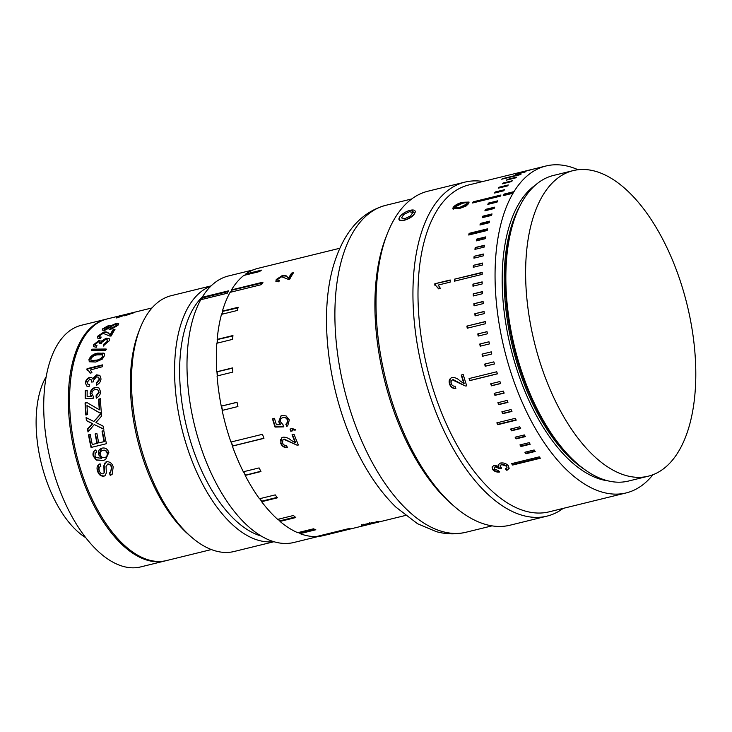 <?xml version="1.0" encoding="UTF-8"?>
<svg xmlns="http://www.w3.org/2000/svg" width="732" height="732" viewBox="0 0 732 732"><rect width="100%" height="100%" fill="white"/><g stroke="black" fill="none" stroke-linecap="round" stroke-linejoin="round"><path stroke-width="1.1" d="M411.375 210.075L414.696 213.323A8.921 3.468 -27.9 0 0 411.375 210.075A8.921 3.468 -27.9 0 0 410.46 210.24A8.921 3.468 -27.9 0 0 400.624 215.775A8.921 3.468 -27.9 0 0 399.681 217.011A8.921 3.468 -27.9 0 0 404.274 220.012A8.921 3.468 -27.9 0 0 414.696 213.323C411.567 219.893 395.225 223.919 399.681 217.011M512.446 193.376L503.204 195.645A168.314 84.125 -103.8 0 1 504.165 194.053L513.397 191.784A168.314 84.125 76.2 0 0 512.446 193.376M652.935 474.729A168.314 84.125 -103.8 0 1 626.217 492.911A168.314 84.125 -103.8 0 1 531.121 420.799A168.314 84.125 -103.8 0 1 545.953 165.999A168.314 84.125 -103.8 0 1 578.06 169.733M529.62 170.163A168.314 84.125 -103.8 0 1 530.663 169.824L521.44 172.084A168.314 84.125 -103.8 0 0 520.397 172.423L529.62 170.163M524.789 172.121A168.314 84.125 -103.8 0 1 525.805 171.654L516.582 173.914A168.314 84.125 -103.8 0 0 515.566 174.39L524.789 172.121M520.15 174.692A168.314 84.125 -103.8 0 1 521.12 174.088L502.655 178.626A168.314 84.125 -103.8 0 0 501.685 179.221L520.15 174.692M515.703 177.849A168.314 84.125 -103.8 0 1 516.627 177.135L507.404 179.395A168.314 84.125 -103.8 0 0 506.48 180.118L515.703 177.849M511.476 181.6A168.314 84.125 -103.8 0 1 512.354 180.758L503.131 183.018A168.314 84.125 -103.8 0 0 502.253 183.86L511.476 181.6M507.477 185.919A168.314 84.125 -103.8 0 1 508.31 184.958L499.087 187.218A168.314 84.125 -103.8 0 0 498.254 188.179L507.477 185.919M503.735 190.787A168.314 84.125 -103.8 0 1 504.504 189.707L495.28 191.976A168.314 84.125 -103.8 0 0 494.512 193.056L503.735 190.787M500.249 196.194A168.314 84.125 -103.8 0 1 500.963 195.005L473.275 201.803A168.314 84.125 -103.8 0 0 472.561 202.993L500.249 196.194M497.037 202.124A168.314 84.125 -103.8 0 1 497.696 200.824L488.473 203.084A168.314 84.125 -103.8 0 0 487.814 204.384L497.037 202.124M494.118 208.538A168.314 84.125 -103.8 0 1 494.713 207.138L485.49 209.398A168.314 84.125 -103.8 0 0 484.895 210.807L494.118 208.538M491.492 215.428A168.314 84.125 -103.8 0 1 492.023 213.927L482.8 216.187A168.314 84.125 -103.8 0 0 482.269 217.688L491.492 215.428M489.177 222.748A168.314 84.125 -103.8 0 1 489.644 221.165L480.421 223.425A168.314 84.125 -103.8 0 0 479.954 225.017L489.177 222.748M487.183 230.498A168.314 84.125 -103.8 0 1 487.576 228.814L469.121 233.352A168.314 84.125 -103.8 0 0 468.727 235.027L487.183 230.498M485.508 238.623A168.314 84.125 -103.8 0 1 485.838 236.866L476.614 239.135A168.314 84.125 -103.8 0 0 476.285 240.883L485.508 238.623M484.163 247.105A168.314 84.125 -103.8 0 1 484.419 245.275L475.196 247.544A168.314 84.125 -103.8 0 0 474.94 249.374L484.163 247.105M483.157 255.916A168.314 84.125 -103.8 0 1 483.349 254.022L474.126 256.282A168.314 84.125 -103.8 0 0 473.933 258.176L483.157 255.916M482.498 265.011A168.314 84.125 -103.8 0 1 482.608 263.053L473.384 265.323A168.314 84.125 -103.8 0 0 473.275 267.272L482.498 265.011M482.168 274.363A168.314 84.125 -103.8 0 1 482.214 272.359L454.517 279.157A168.314 84.125 -103.8 0 0 454.481 281.161L482.168 274.363M482.196 283.934A168.314 84.125 -103.8 0 1 482.159 281.884L472.936 284.153A168.314 84.125 -103.8 0 0 472.964 286.194L482.196 283.934M482.553 293.688A168.314 84.125 -103.8 0 1 482.452 291.601L473.229 293.871A168.314 84.125 -103.8 0 0 473.329 295.957L482.553 293.688M483.257 303.588A168.314 84.125 -103.8 0 1 483.083 301.474L473.86 303.743A168.314 84.125 -103.8 0 0 474.034 305.857L483.257 303.588M484.309 313.607A168.314 84.125 -103.8 0 1 484.053 311.475L474.83 313.735A168.314 84.125 -103.8 0 0 475.086 315.867L484.309 313.607M485.691 323.69A168.314 84.125 -103.8 0 1 485.371 321.54L466.906 326.079A168.314 84.125 -103.8 0 0 467.226 328.22L485.691 323.69M487.402 333.801A168.314 84.125 -103.8 0 1 487.009 331.66L477.786 333.92A168.314 84.125 -103.8 0 0 478.179 336.07L487.402 333.801M489.433 343.921A168.314 84.125 -103.8 0 1 488.976 341.771L479.753 344.04A168.314 84.125 -103.8 0 0 480.21 346.181L489.433 343.921M491.785 353.986A168.314 84.125 -103.8 0 1 491.264 351.854L482.04 354.123A168.314 84.125 -103.8 0 0 482.562 356.255L491.785 353.986L482.562 356.255M494.448 363.978A168.314 84.125 -103.8 0 1 493.853 361.864L484.63 364.133A168.314 84.125 -103.8 0 0 485.224 366.247L494.448 363.978M497.403 373.851A168.314 84.125 -103.8 0 1 496.753 371.764L469.056 378.563A168.314 84.125 -103.8 0 0 469.706 380.649L497.403 373.851M500.642 383.568A168.314 84.125 -103.8 0 1 499.929 381.518L490.705 383.788A168.314 84.125 -103.8 0 0 491.419 385.837L500.642 383.568M504.156 393.093A168.314 84.125 -103.8 0 1 503.387 391.089L494.164 393.349A168.314 84.125 -103.8 0 0 494.933 395.353L504.156 393.093M507.935 402.39A168.314 84.125 -103.8 0 1 507.111 400.431L497.888 402.701A168.314 84.125 -103.8 0 0 498.712 404.65L507.935 402.39M511.961 411.421A168.314 84.125 -103.8 0 1 511.082 409.527L501.859 411.787A168.314 84.125 -103.8 0 0 502.738 413.681L511.961 411.421M516.216 420.15A168.314 84.125 -103.8 0 1 515.291 418.329L496.836 422.858A168.314 84.125 -103.8 0 0 497.76 424.688L516.216 420.15M573.193 170.611L553.429 175.46A157.334 78.635 76.2 0 0 513.361 341.899A157.334 78.635 76.2 0 0 515.868 352.101A157.334 78.635 76.2 0 0 539.566 413.653A157.334 78.635 76.2 0 0 628.449 481.061L648.223 476.203A157.334 78.635 -103.8 0 1 559.33 408.795A157.334 78.635 -103.8 0 1 573.193 170.611A157.334 78.635 -103.8 0 1 662.085 238.019A157.334 78.635 -103.8 0 1 648.223 476.203M454.334 506.425L451.562 504.028A168.314 84.125 -103.8 0 1 410.963 450.299A168.314 84.125 -103.8 0 1 386.011 237.031L387.347 233.618A171.974 85.946 76.2 0 0 412.848 451.534A171.974 85.946 76.2 0 0 454.334 506.425A171.974 85.946 76.2 0 0 510.012 525.21L546.941 516.142A171.974 85.946 -103.8 0 1 449.787 442.467A171.974 85.946 -103.8 0 1 464.939 182.122A171.974 85.946 -103.8 0 1 482.937 181.472M464.939 182.122L428 191.189A171.974 85.946 76.2 0 0 387.347 233.618M626.217 492.911L549.146 511.833A168.314 84.125 -103.8 0 1 454.06 439.722A168.314 84.125 -103.8 0 1 468.883 184.922L545.953 165.999M453.154 379.569L452.815 379.725C451.278 380.356 450.766 381.619 451.296 383.513C451.983 385.535 453.254 386.405 455.103 386.121L455.624 388.381C452.623 388.646 450.583 387.155 449.512 383.897C448.588 380.677 449.466 378.536 452.138 377.492C454.947 377.373 457.537 378.471 459.906 380.786L463.85 383.531A168.314 84.125 -103.8 0 1 461.242 375.013L463.21 374.528A168.314 84.125 -103.8 0 0 466.751 385.892L465.305 385.993L452.394 379.881L453.154 379.569L465.305 385.993M451.479 377.712L452.138 377.492M438.825 288.783L435.86 285.626L438.587 288.838L440.408 288.39L438.175 285.068L450.171 282.122A168.314 84.125 -103.8 0 1 450.207 279.981L434.817 283.76L450.198 280.347M435.86 285.626L434.79 285.141A168.314 84.125 -103.8 0 1 434.817 283.76M459.101 208.657L452.879 208.766L453.172 207.302C455.588 204.685 458.836 203.011 462.926 202.288L469.075 202.069L468.754 203.478L465.964 206.104L459.101 208.657M165.899 560.712A124.403 62.174 -103.8 0 1 165.286 560.868A124.403 62.174 -103.8 0 1 94.995 507.569A124.403 62.174 -103.8 0 1 105.957 319.234A124.403 62.174 -103.8 0 1 106.57 319.088M165.286 560.868L140.663 566.916A124.403 62.174 -103.8 0 1 70.373 513.617A124.403 62.174 -103.8 0 1 81.334 325.283L105.957 319.234M85.726 537.645A92.937 46.445 -103.8 0 1 56.025 502.582A92.937 46.445 -103.8 0 1 46.208 376.66M124.678 315.831A124.403 62.174 -103.8 0 1 125.849 315.218L131.879 313.241C133.032 312.793 132.785 312.765 131.165 313.159L118.95 317.148C116.342 317.67 115.903 317.551 117.642 316.773L125.382 314.504A124.403 62.174 -103.8 0 0 124.156 314.906L119.462 316.325C118.337 316.791 118.511 316.874 119.975 316.572L132.291 312.802C135.027 312.107 135.502 312.107 133.709 312.784L124.678 315.831M131.952 313.488L131.879 313.241C133.032 312.793 132.785 312.765 131.165 313.159M116.818 318.118L116.608 317.423L117.642 316.773L117.825 317.386M119.462 316.325C118.337 316.791 118.511 316.874 119.975 316.572L120.066 316.846M134.761 312.28L133.709 312.784M108.72 328.833L108.72 328.256L104.676 330.37L102.196 330.114L102.626 328.851L108.492 325.566L110.486 326.014L115.738 323.553L118.73 323.7L118.218 325.008L111.41 329.007C109.397 329.482 108.501 329.226 108.72 328.256L109.013 328.878M110.459 325.667L110.77 326.628M113.085 329.702L115.052 329.217A124.403 62.174 -103.8 0 0 111.273 335.933L109.974 336.116L103.075 333.316L99.506 335.768L99.314 336.857L101.19 337.068L100.293 338.504L97.42 338.047L97.749 336.171L103.834 332.081C106.305 331.706 107.851 332.099 108.482 333.27L110.203 334.634A124.403 62.174 -103.8 0 1 113.085 329.702L113.396 330.315L114.54 330.031M103.45 345.65L103.843 344.122L107.494 341.194L107.558 339.968L105.408 339.648L101.611 342.53L101.419 343.464L99.708 343.747L99.854 342.109L98.381 341.899L95.425 344.223L95.398 345.294L96.99 345.66L96.212 347.288L93.605 346.593L93.632 344.708L98.976 340.453L101.327 341.268L106.094 338.202L109.352 338.77L109.242 340.81L103.45 345.65M101.172 340.856L101.666 341.807L106.424 338.76L109.169 338.834M105.728 350.399L91.482 350.509A124.403 62.174 -103.8 0 1 91.939 349.173L106.14 349.008A124.403 62.174 -103.8 0 0 105.728 350.399M95.736 362.038L89.267 361.764L88.947 359.403C90.741 355.816 93.714 353.721 97.887 353.117L104.301 353.327L104.53 355.578L102.334 359.092L95.736 362.038M90.411 369.971L102.169 366.796A124.403 62.174 -103.8 0 1 102.471 364.875L87.081 368.654L87.465 369.047L102.389 365.387M90.548 370.118L91.958 372.707L90.137 373.155L88.718 370.987L86.879 369.889A124.403 62.174 -103.8 0 1 87.081 368.654M96.386 385.032L96.295 382.982L99.25 379.268L98.582 377.218L96.441 376.87L93.33 380.567L93.449 381.857L91.683 382.077L91.043 379.542L89.606 379.35L87.209 382.324L87.84 384.126L89.396 384.474L89.094 386.615L86.605 386.002L85.424 382.827C85.745 380.118 87.181 378.279 89.725 377.337L91.884 377.721L92.58 378.746L96.651 374.848L99.872 375.434L101.016 378.911C100.668 381.848 99.131 383.897 96.386 385.032M98.93 387.942L100.549 391.611C100.43 394.713 99.003 396.826 96.267 397.961L96.029 395.82L98.774 392.032L97.768 389.763L95.233 389.534C93.138 390.065 92.022 391.455 91.866 393.715L93.266 396.277L93.101 398.519L85.177 398.702A124.403 62.174 -103.8 0 1 85.232 390.714L87.209 390.229A124.403 62.174 -103.8 0 0 87.135 396.433L91.125 396.323L90.1 393.56C90.494 390.312 92.186 388.271 95.169 387.429L98.875 387.905M98.225 409.124L99.287 409.737A124.403 62.174 -103.8 0 1 98.683 399.141L100.458 398.702A124.403 62.174 -103.8 0 0 101.336 412.354L99.479 412.811L86.989 405.546A124.403 62.174 -103.8 0 0 87.611 414.568L85.836 414.998A124.403 62.174 -103.8 0 1 85.086 402.929L86.861 402.49L98.225 409.124M96.789 421.605L95.965 422.556L103.047 426.061A124.403 62.174 -103.8 0 0 103.551 429.144L94.254 424.569L88.005 431.999A124.403 62.174 -103.8 0 1 87.529 428.961L92.314 423.608L86.422 420.671A124.403 62.174 -103.8 0 1 86.092 417.615L93.87 421.513L101.391 412.93A124.403 62.174 -103.8 0 0 101.702 415.941L96.789 421.605M98.783 442.915L104.109 441.606A124.403 62.174 -103.8 0 1 102.032 431.066L103.807 430.626A124.403 62.174 -103.8 0 0 106.451 443.693L91.061 447.472A124.403 62.174 -103.8 0 1 88.499 434.863L90.274 434.424A124.403 62.174 -103.8 0 0 92.269 444.516L97.008 443.354A124.403 62.174 -103.8 0 1 95.133 433.957L96.908 433.518A124.403 62.174 -103.8 0 0 98.783 442.915L104.475 441.561A123.671 61.808 -103.8 0 1 102.407 431.075L103.816 430.727M95.828 449.924L96.597 452.147L95.224 453.355L95.014 455.716L95.993 457.527L101.711 458.369L98.491 454.59C97.978 451.159 99.195 449.009 102.141 448.13C105.344 447.517 107.577 448.954 108.848 452.431L105.628 459.586L103.194 460.41L96.203 460.08L93.193 455.999C92.534 453.053 93.412 451.022 95.828 449.924M107.842 463.969L106.03 466.504L106.36 472.881L105.097 475.644L103.935 476.193C100.851 476.349 98.747 474.729 97.631 471.326C96.35 467.702 97.164 465.195 100.101 463.813A124.403 62.174 -103.8 0 0 100.87 466.257C99.076 467.089 98.582 468.599 99.378 470.795C99.945 472.845 101.126 473.86 102.928 473.842L104.072 472.899L103.862 465.653L106.643 461.727C109.855 461.581 112.051 463.301 113.222 466.879L112.115 474.418L110.221 475.352A124.403 62.174 -103.8 0 1 109.352 472.973L110.596 472.323L111.484 467.428C110.806 465.213 109.48 464.115 107.513 464.152L107.842 463.969C109.8 463.932 111.127 465.012 111.804 467.217L110.596 472.323M99.305 464.125L100.101 463.813M102.928 473.842L104.392 472.671L104.191 465.461L104.905 463.008M105.866 462.011L106.643 461.727M211.365 549.558L166.512 560.566A124.403 62.174 -103.8 0 1 96.231 507.267A124.403 62.174 -103.8 0 1 107.192 318.932L152.036 307.925M228.164 291.601L202.48 297.906L202.169 297.311A137.213 68.579 -103.8 0 1 228.476 275.964L253.153 269.907M202.169 297.311L228.64 290.814A137.213 68.579 76.2 0 0 227.231 293.248L200.76 299.745A137.213 68.579 -103.8 0 0 216.388 483.687A137.213 68.579 -103.8 0 0 293.907 542.476L350.161 528.669A137.579 68.762 -103.8 0 1 347.947 528.806L316.38 536.556A137.579 68.762 -103.8 0 1 300.047 533.646L315.821 529.767A137.579 68.762 -103.8 0 1 313.461 528.815L297.686 532.686A137.579 68.762 -103.8 0 1 280.008 521.413L295.783 517.542A137.579 68.762 -103.8 0 1 293.44 515.502L277.666 519.372A137.579 68.762 -103.8 0 1 261.635 501.695L277.41 497.824A137.579 68.762 -103.8 0 1 275.241 494.887L259.467 498.757A137.579 68.762 -103.8 0 1 245.815 476.633A137.579 68.762 -103.8 0 1 245.183 475.425L260.958 471.545A137.579 68.762 -103.8 0 1 259.101 467.913L243.326 471.783A137.579 68.762 -103.8 0 1 232.364 446.117L263.932 438.367A137.579 68.762 -103.8 0 1 262.486 434.286L230.919 442.037A137.579 68.762 -103.8 0 1 222.135 410.423L237.918 406.544A137.579 68.762 -103.8 0 1 237.031 402.252L221.256 406.132A137.579 68.762 -103.8 0 1 217.075 375.974L232.849 372.094A137.579 68.762 -103.8 0 1 232.556 367.894L216.773 371.774A137.579 68.762 -103.8 0 1 216.846 343.235L232.63 339.355A137.579 68.762 -103.8 0 1 232.941 335.521L217.166 339.401A137.579 68.762 -103.8 0 1 221.485 314.357L237.269 310.487A137.579 68.762 -103.8 0 1 238.165 307.266L222.391 311.137A137.579 68.762 -103.8 0 1 230.068 292.343L261.635 284.592A137.579 68.762 -103.8 0 1 263.035 282.149L231.468 289.899A137.579 68.762 -103.8 0 1 243.829 275.415L259.604 271.545A137.579 68.762 -103.8 0 1 261.47 270.145L245.696 274.015A137.579 68.762 -103.8 0 1 257.938 268.36L339.831 248.249M260.802 471.252L245.302 475.224A137.213 68.579 -103.8 0 1 243.518 471.737M263.877 438.221L232.52 445.998A137.213 68.579 -103.8 0 1 231.102 441.991M222.318 410.377A137.213 68.579 -103.8 0 1 221.439 406.123L221.256 406.132M217.258 375.928A137.213 68.579 -103.8 0 1 216.974 371.847L216.773 371.774M217.065 343.18A137.213 68.579 -103.8 0 1 217.358 339.566L217.166 339.401M221.75 314.293A137.213 68.579 -103.8 0 1 222.574 311.384L222.391 311.137M230.443 292.251A137.213 68.579 -103.8 0 1 231.632 290.201L231.468 289.899M244.644 275.214A137.213 68.579 -103.8 0 1 245.815 274.354L245.696 274.015M261.178 536.025A128.063 64.004 -103.8 0 1 207.065 481.748A128.063 64.004 -103.8 0 1 202.462 296.835M273.558 541.607A131.723 65.834 -103.8 0 1 202.791 484.483A131.723 65.834 -103.8 0 1 210.843 286.166M211.136 285.873L171.306 295.655A131.723 65.834 76.2 0 0 140.169 328.156A131.723 65.834 76.2 0 0 159.704 495.07A131.723 65.834 76.2 0 0 191.473 537.114A131.723 65.834 76.2 0 0 234.121 551.498L273.951 541.726M191.473 537.114L188.71 534.717A128.063 64.004 -103.8 0 1 157.819 493.835A128.063 64.004 -103.8 0 1 138.833 331.559L140.169 328.156M362.477 524.908L362.578 525.411C361.132 525.457 361.553 525.155 363.841 524.515L378.115 521.587C379.606 521.495 379.103 521.751 376.623 522.364L371.399 522.84C369.706 523.288 369.331 523.499 370.273 523.49L362.578 525.411L361.736 525.32L361.599 524.606M376.678 521.34L376.824 522.053L376.239 521.76M369.605 522.721L370.273 523.49M363.731 524.231L364.316 524.981M378.115 521.587L378.975 521.623M405.437 515.465L323.544 535.577A137.579 68.762 -103.8 0 1 318.594 536.41L318.521 536.053A137.213 68.579 -103.8 0 1 318.356 536.071M314.705 529.337L299.992 532.942L300.047 533.646M295.216 517.057L280.063 520.781L280.008 521.413M277.099 497.403L261.791 501.164L261.635 501.695M291.592 273.118L293.569 272.633A137.579 68.762 -103.8 0 0 289.716 279.221L288.417 279.414L281.573 276.714L277.995 279.13L277.785 280.191L279.651 280.393L278.736 281.793L275.882 281.353L276.229 279.533L282.351 275.488C284.812 275.113 286.349 275.497 286.971 276.641L288.664 277.968A137.579 68.762 -103.8 0 1 291.592 273.118L291.903 273.722L293.038 273.448M286.734 426.326L285.8 424.167L286.651 423.709L287.886 420.141C286.926 417.88 285.37 417.011 283.238 417.533L282.9 417.688C280.813 418.228 280.063 419.665 280.64 422.007L282.973 424.624L283.504 426.884L275.022 427.058A137.579 68.762 -103.8 0 1 272.469 418.814L274.445 418.329A137.579 68.762 -103.8 0 0 276.412 424.761L280.685 424.661L278.672 421.824L281.207 415.776L282.122 415.474L286.12 415.932L289.332 419.894L287.713 425.85L286.734 426.326L286.13 423.974M285.8 424.167C287.438 423.517 288.015 422.236 287.548 420.314C286.596 418.045 285.041 417.167 282.9 417.688L283.238 417.533M292.004 428.595L295.774 429.565L295.142 430.196L292.388 429.693A137.579 68.762 -103.8 0 0 292.782 430.773L290.805 431.258A137.579 68.762 -103.8 0 1 290.028 429.08L292.004 428.595M292.077 434.717L294.054 434.232A137.579 68.762 -103.8 0 0 298.391 445.001L296.927 445.12L283.833 439.319L282.936 439.767L282.534 442.952C283.366 444.864 284.711 445.669 286.569 445.376L287.255 447.508C284.226 447.81 282.049 446.419 280.74 443.336L281.491 437.91L282.991 437.178C285.837 437.05 288.545 438.065 291.098 440.243L295.289 442.814A137.579 68.762 -103.8 0 1 292.077 434.717M369.66 523.014L369.056 523.124M369.349 523.828L369.202 523.115M369.202 523.837L369.056 523.133M296.927 445.12L284.126 439.054L282.936 439.767M287.539 447.197C284.51 447.508 282.342 446.127 281.033 443.061L280.621 439.584M295.289 442.814L295.572 442.521A136.847 68.396 -103.8 0 1 292.443 434.625M292.727 430.626L290.805 431.258M291.116 431.029A136.847 68.396 -103.8 0 1 290.394 428.989M283.824 426.683L275.351 426.857A136.847 68.396 -103.8 0 1 272.826 418.722M280.685 424.661L279.011 421.65L280.676 416.124M276.229 279.533L276.55 280.127L282.653 276.101C285.114 275.717 286.66 276.092 287.292 277.227L288.994 278.544A136.847 68.396 -103.8 0 1 291.903 273.722M282.351 275.488L282.653 276.101M286.971 276.641L287.292 277.227M288.664 277.968L288.994 278.544M299.992 532.942A136.847 68.396 -103.8 0 1 298.702 532.438M259.979 271.243L245.815 274.354M262.568 282.936L231.632 290.201M230.818 292.15A136.847 68.396 -103.8 0 1 231.788 290.494M232.675 445.88A136.847 68.396 -103.8 0 1 231.285 441.945M280.063 520.781A136.847 68.396 -103.8 0 1 278.27 519.226M261.791 501.164A136.847 68.396 -103.8 0 1 259.924 498.648M245.421 475.031A136.847 68.396 -103.8 0 1 243.719 471.692M237.04 402.325L221.439 406.123M222.491 410.332A136.847 68.396 -103.8 0 1 221.622 406.104M232.566 368.15L216.974 371.847M217.441 375.882A136.847 68.396 -103.8 0 1 217.166 371.929M232.904 335.961L217.358 339.566M217.276 343.125A136.847 68.396 -103.8 0 1 217.56 339.73M237.992 307.888L222.574 311.384M222.016 314.229A136.847 68.396 -103.8 0 1 222.757 311.622M300.019 533.289A137.213 68.579 -103.8 0 1 298.189 532.557M280.036 521.092A137.213 68.579 -103.8 0 1 277.968 519.299M261.717 501.429A137.213 68.579 -103.8 0 1 259.695 498.702M110.505 326.92C109.837 327.918 110.395 328.229 112.188 327.854L116.452 325.438L116.763 324.642L116.745 326.069L116.452 325.438C117.157 324.459 116.617 324.166 114.823 324.569L110.505 326.92L110.523 328.357M104.411 328.403L105.509 329.217L109.022 326.646L109.315 327.277L109.05 327.954L107.659 326.573L104.411 328.403L104.456 329.72M110.797 327.552C110.129 328.54 110.697 328.851 112.49 328.476L116.745 326.069M112.49 328.476L112.188 327.854M104.703 329.025L105.811 329.839L105.509 329.217M115.738 323.553L116.022 324.194L118.52 323.992M108.492 325.566L108.775 326.207M102.626 328.851L102.919 329.482M97.749 336.171L98.07 336.757L104.145 332.685C106.607 332.31 108.162 332.694 108.803 333.856L110.532 335.21A123.671 61.808 -103.8 0 1 113.396 330.315M110.203 334.634L110.532 335.21M108.482 333.27L108.803 333.856M103.834 332.081L104.145 332.685M93.632 344.708L93.98 345.239L99.314 341.011L98.976 340.453M103.807 346.163L104.191 344.644L107.833 341.725L107.558 339.968M103.843 344.122L104.191 344.644M106.094 338.202L106.424 338.76M107.494 341.194L107.833 341.725M92.012 350.5A123.671 61.808 -103.8 0 1 92.296 349.676L106.506 349.493M92.296 349.676L91.939 349.173M102.755 356.017L102.572 354.8L97.411 354.846C94.474 355.157 92.241 356.539 90.713 358.991L91.335 360.592L96.121 360.199C99.04 359.888 101.254 358.497 102.755 356.017L102.572 354.8M90.933 360.281L91.71 361.032L96.496 360.629C99.415 360.327 101.62 358.936 103.13 356.466M90.924 360.281L91.71 361.032M88.947 359.403L89.322 359.851C91.116 356.274 94.099 354.187 98.253 353.593L103.249 353.062M97.887 353.117L98.253 353.593M87.309 370.026A123.671 61.808 -103.8 0 1 87.465 369.047M90.329 373.1L88.718 370.987M92.58 378.746L92.973 379.075L97.045 375.187L99.47 375.278M85.424 382.827L85.818 383.138C86.138 380.439 87.575 378.609 90.118 377.675L89.725 377.337M96.78 385.316L96.688 383.284L99.644 379.579L98.582 377.218M87.135 396.433L91.527 396.543L90.494 393.798C90.896 390.568 92.589 388.536 95.563 387.704L97.612 387.548M85.571 398.693A123.671 61.808 -103.8 0 1 85.626 390.98L87.2 390.595M96.661 398.171L96.423 396.039L99.168 392.27L97.768 389.753M99.287 409.737L99.68 409.865A123.671 61.808 -103.8 0 1 99.076 399.343L100.467 398.995M86.211 414.916A123.671 61.808 -103.8 0 1 85.479 403.122L87.209 402.692M99.872 412.93L86.989 405.546M93.87 421.513L101.775 413.04M88.316 431.624A123.671 61.808 -103.8 0 1 87.904 429.007L92.699 423.672L86.806 420.763A123.671 61.808 -103.8 0 1 86.486 417.816M103.926 429.162L94.254 424.569M92.269 444.516L97.374 443.299A123.671 61.808 -103.8 0 1 95.499 433.957L96.917 433.609M91.418 447.38A123.671 61.808 -103.8 0 1 88.874 434.872L90.283 434.524M104.978 457.509C107.055 456.869 107.879 455.341 107.467 452.925C106.634 450.692 105.188 449.814 103.13 450.29L102.773 450.39C100.742 450.958 99.964 452.422 100.44 454.782C101.208 457.006 102.608 457.967 104.639 457.646C106.716 457.006 107.54 455.469 107.119 453.044C106.296 450.802 104.85 449.924 102.773 450.39L102.636 450.427M104.639 457.646L105.509 457.335M103.13 450.29L102.645 450.427M103.194 460.41L96.542 459.934L93.54 455.89L94.007 451.571M101.711 458.369L98.838 454.471L101.592 448.341M103.249 473.613L104.392 472.671M103.935 476.193L104.246 475.946C101.172 476.12 99.067 474.51 97.951 471.115L98.729 464.591M110.221 475.352L110.532 475.105A123.671 61.808 -103.8 0 1 109.699 472.826M202.48 297.906L201.483 299.571M563.201 508.383A171.974 85.946 -103.8 0 1 546.941 516.142M512.674 465.049L540.362 458.25A168.314 84.125 -103.8 0 1 539.255 456.85L511.567 463.649A168.314 84.125 -103.8 0 0 512.674 465.049L512.812 464.509A167.582 83.759 -103.8 0 1 512.043 463.53M525.988 453.739L535.211 451.47A168.314 84.125 -103.8 0 1 534.131 449.979L524.908 452.239A168.314 84.125 -103.8 0 0 525.988 453.739L526.152 453.218A167.582 83.759 -103.8 0 1 525.366 452.129M520.974 446.511L530.197 444.251A168.314 84.125 -103.8 0 1 529.154 442.659L519.93 444.919A168.314 84.125 -103.8 0 0 520.974 446.511L521.157 446.026A167.582 83.759 -103.8 0 1 520.361 444.818M516.124 438.861L525.347 436.601A168.314 84.125 -103.8 0 1 524.341 434.927L515.118 437.187A168.314 84.125 -103.8 0 0 516.124 438.861L516.334 438.413A167.582 83.759 -103.8 0 1 515.538 437.086M511.458 430.819L520.681 428.559A168.314 84.125 -103.8 0 1 519.72 426.802L510.497 429.071A168.314 84.125 -103.8 0 0 511.458 430.819L511.686 430.407A167.582 83.759 -103.8 0 1 510.89 428.97M506.873 470.383L505.483 468.992L507.011 467.647L506.507 466.165L501.63 464.6L500.02 465.872L501.466 468.416L499.572 468.7L495.335 466.87L494.127 467.83L494.539 469.194L498.455 470.548L499.453 472.039C496.662 472.305 494.448 471.518 492.801 469.679L492.041 467.034L494.1 465.36L498.401 466.229L498.236 464.747L500.478 463.054C503.698 462.578 506.315 463.493 508.328 465.781L509.152 468.37L506.873 470.383L505.62 468.443M507.011 467.647L506.654 465.616L501.786 464.061L500.02 465.872M506.507 466.165L506.654 465.616M501.63 464.6L501.786 464.061M501.603 467.867L499.709 468.151L495.491 466.33L494.127 467.83M499.572 468.7L499.709 468.151M499.416 468.48L499.563 467.931M495.335 466.87L495.491 466.33M499.59 471.472C496.808 471.747 494.585 470.969 492.938 469.13L492.124 467.291M492.801 469.679L492.938 469.13M498.401 466.229L498.547 465.698M509.198 468.087L507.011 469.825M455.954 388.18C452.952 388.463 450.921 386.972 449.841 383.733L450.089 379.112M463.85 383.531L464.18 383.348A167.582 83.759 -103.8 0 1 461.599 374.93M435.192 285.279A167.582 83.759 -103.8 0 1 435.22 284.025M453.172 207.302L453.483 207.897C455.908 205.289 459.156 203.615 463.237 202.892L468.196 202.151M462.926 202.288L463.237 202.892M467.3 204.502L467.108 203.167L466.979 203.908C466.952 202.59 465.332 202.453 462.13 203.505L454.938 206.882L455.203 207.961L459.833 207.33L466.979 203.908L467.3 204.502L460.154 207.915L459.833 207.33M455.249 207.476L455.524 208.547L460.154 207.915M455.524 208.547L454.938 206.882M507.569 179.852L507.404 179.395M503.36 183.595L503.131 183.018M507.532 185.855L499.361 187.859L499.087 187.218M503.9 190.558L495.582 192.598L495.28 191.976M500.487 195.801L473.586 202.407L473.275 201.803M497.312 201.565L488.802 203.661L488.473 203.084M488.519 204.21A167.582 83.759 -103.8 0 1 488.802 203.661M494.411 207.842L485.828 209.947L485.49 209.398M485.526 210.651A167.582 83.759 -103.8 0 1 485.828 209.947M491.785 214.586L483.157 216.709L482.8 216.187M482.855 217.541A167.582 83.759 -103.8 0 1 483.157 216.709M489.461 221.778L480.787 223.91L480.421 223.425M480.494 224.88A167.582 83.759 -103.8 0 1 480.787 223.91M487.439 229.391L469.496 233.801L469.121 233.352M469.23 234.899A167.582 83.759 -103.8 0 1 469.496 233.801M485.737 237.397L476.989 239.547L476.614 239.135M476.761 240.773A167.582 83.759 -103.8 0 1 476.989 239.547M483.303 254.471L474.126 256.282M474.373 258.067A167.582 83.759 -103.8 0 1 474.51 256.621M484.355 245.769L475.196 247.544M475.397 249.255A167.582 83.759 -103.8 0 1 475.58 247.919M482.58 263.465L473.384 265.323M473.686 267.171A167.582 83.759 -103.8 0 1 473.778 265.625M482.205 272.716L454.517 279.157M454.883 281.061A167.582 83.759 -103.8 0 1 454.92 279.414M482.159 282.204L472.936 284.153M473.357 286.102A167.582 83.759 -103.8 0 1 473.329 284.373M482.461 291.876L473.229 293.871M473.714 295.856A167.582 83.759 -103.8 0 1 473.622 294.044M483.102 301.703L473.86 303.743M474.409 305.766A167.582 83.759 -103.8 0 1 474.254 303.881M484.081 311.649L474.83 313.735M475.452 315.776A167.582 83.759 -103.8 0 1 475.224 313.827M485.389 321.677L466.906 326.079M467.592 328.128A167.582 83.759 -103.8 0 1 467.291 326.124M487.027 331.752L477.786 333.92M478.536 335.979A167.582 83.759 -103.8 0 1 478.161 333.929M488.985 341.826L479.753 344.04M480.567 346.099A167.582 83.759 -103.8 0 1 480.119 344.003M491.264 351.863L482.04 354.123M482.919 356.164A167.582 83.759 -103.8 0 1 482.388 354.041M484.987 364.042A167.582 83.759 -103.8 0 0 485.563 366.11L485.224 366.247M485.563 366.11L494.429 363.932M469.413 378.481A167.582 83.759 -103.8 0 0 470.036 380.475L469.706 380.649M470.036 380.475L497.376 373.759M491.071 383.696A167.582 83.759 -103.8 0 0 491.73 385.608L491.419 385.837M491.73 385.608L500.597 383.431M494.53 393.267A167.582 83.759 -103.8 0 0 495.235 395.097L494.933 395.353M495.235 395.097L504.092 392.919M498.263 402.609A167.582 83.759 -103.8 0 0 498.995 404.348L498.712 404.65M498.995 404.348L507.843 402.179M502.243 411.695A167.582 83.759 -103.8 0 0 503.003 413.342L502.738 413.681M503.003 413.342L511.842 411.174M497.22 422.767A167.582 83.759 -103.8 0 0 498.007 424.304L497.76 424.688M498.007 424.304L516.069 419.866M511.686 430.407L520.507 428.238M516.334 438.413L525.137 436.254M521.157 446.026L529.95 443.867M526.152 453.218L534.918 451.068M512.812 464.509L540.024 457.82M512.922 192.571L504.476 194.648L503.991 195.453M504.476 194.648L504.165 194.053M409.508 211.667L403.826 214.412L402.563 216.306L403.826 214.412L409.508 211.667L412.875 212.436L410.551 215.931L404.86 218.667L401.502 217.907L402.563 216.306L401.511 217.926M409.563 211.768L412.885 212.454M535.54 184.986A155.138 77.537 76.2 0 0 535.421 413.653A155.138 77.537 76.2 0 0 608.191 480.897M519.821 206.186A153.674 76.805 76.2 0 0 537.132 412.555A153.674 76.805 76.2 0 0 584.447 469.386M509.847 236.061A153.674 76.805 76.2 0 0 538.267 412.272A153.674 76.805 76.2 0 0 561.773 447.536M513.361 341.899L513.388 341.99A154.406 77.171 76.2 0 0 515.84 352.01L515.868 352.101M492.014 525.86L466.046 532.237A168.314 84.125 -103.8 0 1 370.959 460.126A168.314 84.125 -103.8 0 1 385.782 205.317L411.75 198.948M466.046 532.237C456.219 534.57 446.291 534.369 436.281 531.642L417.515 523.709L395.939 507.148C382.754 494.292 371.033 478.17 360.757 458.754C328.695 399.15 316.993 314.586 334.89 261.178C345.101 230.406 362.075 211.786 385.782 205.317M278.105 280.777L277.785 280.191M118.932 317.441L118.73 316.736M132.776 313.598L132.584 312.893M99.644 337.434L99.314 336.857M95.746 345.824L95.398 345.294M100.202 342.649L99.854 342.109M452.879 208.766L453.2 209.352M455.121 208.254L454.81 207.668"/></g></svg>
